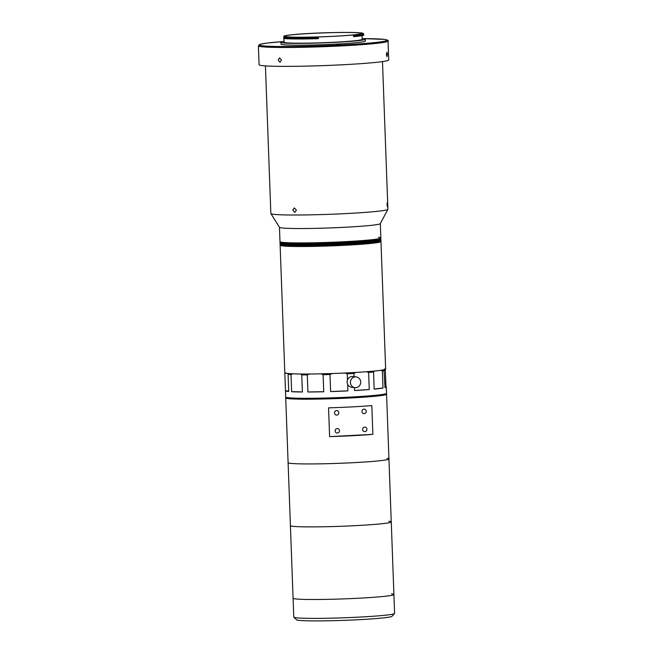 <?xml version="1.0" encoding="UTF-8"?>
<svg xmlns="http://www.w3.org/2000/svg" width="653" height="653" viewBox="0 0 653 653"><rect width="100%" height="100%" fill="white"/><g stroke="black" fill="none" stroke-linecap="round" stroke-linejoin="round"><path stroke-width="0.98" d="M388.861 521.249A50.452 2.514 177.9 0 1 391.253 521.927A50.452 2.514 177.9 0 1 348.645 525.975A50.452 2.514 177.9 0 1 292.805 526.294A50.452 2.514 177.9 0 1 290.414 525.624L293.768 617.109A50.452 2.514 -2.1 0 0 293.834 617.232A50.452 2.514 -2.1 0 0 296.16 617.787A50.452 2.514 -2.1 0 0 350.751 617.518A50.452 2.514 -2.1 0 0 394.551 613.542A50.452 2.514 -2.1 0 0 394.608 613.412L393.914 594.532A50.452 2.514 177.9 0 1 351.306 598.581A50.452 2.514 177.9 0 1 295.466 598.899A50.452 2.514 177.9 0 1 293.075 598.23A50.452 2.514 177.9 0 0 295.466 598.899A50.452 2.514 177.9 0 0 351.306 598.581A50.452 2.514 177.9 0 0 393.914 594.532A50.452 2.514 177.9 0 0 391.522 593.855M359.509 32.928A38.38 1.918 177.9 0 1 361.256 33.434A38.38 1.918 177.9 0 1 328.737 36.519A38.38 1.918 177.9 0 1 286.3 36.748A38.38 1.918 177.9 0 1 284.545 36.242A38.38 1.918 177.9 0 1 317.072 33.156A38.38 1.918 177.9 0 1 359.509 32.928M362.064 35.621L362.195 39.343A39.107 1.951 177.9 0 1 329.063 42.486A39.107 1.951 177.9 0 1 285.826 42.723A39.107 1.951 177.9 0 1 284.047 42.208L283.908 38.486M283.72 37.743L283.745 38.47A40.902 2.041 177.9 0 0 283.949 38.494A40.902 2.041 177.9 0 0 318.256 38.658L318.231 37.939A40.902 2.041 177.9 0 1 283.924 37.776A40.902 2.041 177.9 0 1 283.72 37.743L285.679 36.797A39.107 1.951 177.9 0 1 285.614 36.788A39.107 1.951 177.9 0 1 283.826 36.274A39.107 1.951 177.9 0 1 296.217 34.389L295.499 34.446M328.745 32.691L328.541 32.699A39.107 1.951 177.9 0 1 360.056 32.87L360.905 32.83A40.004 1.992 -2.1 0 1 362.823 33.27L363.762 34.136A40.902 2.041 177.9 0 1 363.811 34.242A40.902 2.041 177.9 0 1 354.873 35.842L353.469 35.842L353.991 34.887L354.693 34.887L354.906 36.56L353.493 36.56L353.469 35.842M362.17 38.543A42.257 2.106 177.9 0 1 363.419 38.666A42.257 2.106 177.9 0 1 365.345 39.221A42.257 2.106 177.9 0 1 329.545 42.625A42.257 2.106 177.9 0 1 282.822 42.878A42.257 2.106 177.9 0 1 280.896 42.323A42.257 2.106 177.9 0 1 284.014 41.408M365.345 39.221L365.419 41.025A42.257 2.106 177.9 0 1 329.61 44.42A42.257 2.106 177.9 0 1 282.888 44.673A42.257 2.106 177.9 0 1 280.961 44.118L280.896 42.323M262.049 65.586A64.876 3.232 177.9 0 1 259.086 64.729L258.392 45.849A64.876 3.232 177.9 0 0 261.355 46.698A64.876 3.232 177.9 0 0 333.079 46.314A64.876 3.232 177.9 0 0 388.045 41.09L388.739 59.978A64.876 3.232 177.9 0 1 333.773 65.194A64.876 3.232 177.9 0 1 262.049 65.586M281.476 60.06L279.99 62.296L278.162 60.035L279.582 57.807L281.476 60.06M387.4 54.33L387 56.705L386.413 54.583L386.886 52.199L387.4 54.33M318.231 37.939L317.407 37.017L318.231 37.939M284.814 36.837A40.004 1.992 -2.1 0 0 317.407 37.017M363.811 34.242L363.843 34.96A40.902 2.041 177.9 0 1 354.906 36.56M354.693 34.887A40.004 1.992 -2.1 0 0 362.823 33.27M328.688 32.65A40.004 1.992 -2.1 0 0 295.589 34.38M335.928 44.486L339.976 44.306L335.928 44.486M353.991 34.887A39.107 1.951 177.9 0 1 317.505 36.968M318.248 38.568A39.107 1.951 177.9 0 0 318.46 38.56L318.435 37.841M282.52 245.92A50.452 2.514 177.9 0 1 280.129 245.242A50.452 2.514 -2.1 0 0 282.52 245.92A50.452 2.514 -2.1 0 0 338.368 245.601A50.452 2.514 -2.1 0 0 380.977 241.545A50.452 2.514 177.9 0 1 338.368 245.601A50.452 2.514 177.9 0 1 282.52 245.92M287.198 373.418A50.452 2.514 177.9 0 1 284.806 372.741L280.113 244.883A50.452 2.514 -2.1 0 0 282.512 245.561A50.452 2.514 -2.1 0 0 338.352 245.242A50.452 2.514 -2.1 0 0 380.96 241.186L385.645 369.043A50.452 2.514 177.9 0 1 343.037 373.1A50.452 2.514 177.9 0 1 287.198 373.418M296.397 210.144L294.797 212.388L292.773 210.144L294.323 207.907L296.397 210.144M382.487 61.602L387.906 209.246A58.566 2.922 177.9 0 1 387.882 209.335A58.566 2.922 177.9 0 1 340.629 213.849A58.566 2.922 177.9 0 1 275.795 214.527A58.566 2.922 177.9 0 1 270.881 213.621A58.566 2.922 177.9 0 1 270.848 213.539L265.436 65.896M387.572 204.601C387.564 207.581 387.4 207.662 387.082 204.838C387.188 201.859 387.351 201.777 387.572 204.601C387.564 207.581 387.4 207.662 387.082 204.838C387.188 201.859 387.351 201.777 387.572 204.601M387.882 209.335L380.291 223.636A50.452 2.514 177.9 0 1 339.584 227.53A50.452 2.514 177.9 0 1 283.729 228.109A50.452 2.514 177.9 0 1 279.492 227.334L270.881 213.621M284.251 242.5A50.452 2.514 177.9 0 1 279.998 241.651A50.452 2.514 -2.1 0 0 282.39 242.32A50.452 2.514 -2.1 0 0 338.238 242.002A50.452 2.514 -2.1 0 0 380.838 237.953A50.452 2.514 177.9 0 1 340.825 241.888A50.452 2.514 177.9 0 1 284.251 242.5M387.017 458.357A50.452 2.514 177.9 0 1 388.943 458.977A50.452 2.514 177.9 0 1 345.551 463.059A50.452 2.514 177.9 0 1 290.03 463.287A50.452 2.514 177.9 0 1 288.104 462.675L290.414 525.624A50.452 2.514 177.9 0 0 292.34 526.236A50.452 2.514 177.9 0 0 347.853 526.008A50.452 2.514 177.9 0 0 391.253 521.927L393.914 594.532M279.468 227.293L280.088 244.165A50.452 2.514 -2.1 0 0 282.48 244.842A50.452 2.514 -2.1 0 0 338.327 244.524A50.452 2.514 -2.1 0 0 380.936 240.467L380.96 241.186A50.452 2.514 -2.1 0 1 338.352 245.242A50.452 2.514 -2.1 0 1 282.512 245.561A50.452 2.514 -2.1 0 1 280.113 244.883L280.104 244.524A50.452 2.514 -2.1 0 0 282.496 245.201A50.452 2.514 -2.1 0 0 338.336 244.883A50.452 2.514 -2.1 0 0 380.944 240.826A50.452 2.514 -2.1 0 1 338.336 244.883A50.452 2.514 -2.1 0 1 282.496 245.201A50.452 2.514 -2.1 0 1 280.104 244.524L280.088 244.165A50.452 2.514 -2.1 0 0 282.48 244.842A50.452 2.514 -2.1 0 0 338.327 244.524A50.452 2.514 -2.1 0 0 380.936 240.467L380.919 240.108A50.452 2.514 -2.1 0 1 338.311 244.157A50.452 2.514 -2.1 0 1 282.471 244.483A50.452 2.514 -2.1 0 0 338.311 244.157A50.452 2.514 -2.1 0 0 380.919 240.108L380.903 239.749A50.452 2.514 -2.1 0 1 338.303 243.798A50.452 2.514 -2.1 0 1 282.455 244.124A50.452 2.514 -2.1 0 0 338.303 243.798A50.452 2.514 -2.1 0 0 380.903 239.749L380.895 239.39A50.452 2.514 -2.1 0 1 338.287 243.438A50.452 2.514 -2.1 0 1 282.447 243.765A50.452 2.514 -2.1 0 0 338.287 243.438A50.452 2.514 -2.1 0 0 380.895 239.39L380.879 239.031A50.452 2.514 -2.1 0 1 338.27 243.079A50.452 2.514 -2.1 0 1 282.431 243.406A50.452 2.514 -2.1 0 0 338.27 243.079A50.452 2.514 -2.1 0 0 380.879 239.031L380.87 238.671A50.452 2.514 -2.1 0 1 338.262 242.72A50.452 2.514 -2.1 0 1 282.414 243.047A50.452 2.514 -2.1 0 0 338.262 242.72A50.452 2.514 -2.1 0 0 380.87 238.671L380.854 238.312A50.452 2.514 -2.1 0 1 338.246 242.361A50.452 2.514 -2.1 0 1 282.406 242.679A50.452 2.514 -2.1 0 0 338.246 242.361A50.452 2.514 -2.1 0 0 380.854 238.312L380.838 237.953A50.452 2.514 -2.1 0 0 378.446 237.276M280.08 243.806A50.452 2.514 -2.1 0 0 282.471 244.483A50.452 2.514 -2.1 0 1 280.08 243.806M280.047 243.087A50.452 2.514 -2.1 0 0 282.447 243.765A50.452 2.514 -2.1 0 1 280.047 243.087M280.064 243.447A50.452 2.514 -2.1 0 0 282.455 244.124A50.452 2.514 -2.1 0 1 280.064 243.447M280.039 242.728A50.452 2.514 -2.1 0 0 282.431 243.406A50.452 2.514 -2.1 0 1 280.039 242.728M280.023 242.369A50.452 2.514 -2.1 0 0 282.414 243.047A50.452 2.514 -2.1 0 1 280.023 242.369M280.006 242.01A50.452 2.514 -2.1 0 0 282.406 242.679A50.452 2.514 -2.1 0 1 280.006 242.01M386.07 393.898A50.452 2.514 177.9 0 1 386.568 394.224L388.943 458.977A50.452 2.514 177.9 0 1 346.335 463.026A50.452 2.514 177.9 0 1 290.495 463.344A50.452 2.514 177.9 0 1 288.104 462.675L285.728 397.922A50.452 2.514 177.9 0 1 286.202 397.555M386.568 394.224A50.452 2.514 177.9 0 1 343.968 398.281A50.452 2.514 177.9 0 1 288.12 398.599A50.452 2.514 177.9 0 1 285.728 397.922M334.516 412.941A2.253 2.147 96.8 0 0 336.393 415.063A2.253 2.147 96.8 0 0 338.809 412.712A2.253 2.147 96.8 0 0 336.932 410.59A2.253 2.147 96.8 0 0 334.516 412.941M361.966 411.496A2.253 2.147 96.8 0 0 363.843 413.618A2.253 2.147 96.8 0 0 366.251 411.268A2.253 2.147 96.8 0 0 364.374 409.145A2.253 2.147 96.8 0 0 361.966 411.496M362.619 429.478A2.253 2.147 96.8 0 0 364.496 431.609A2.253 2.147 96.8 0 0 366.913 429.258A2.253 2.147 96.8 0 0 365.035 427.135A2.253 2.147 96.8 0 0 362.619 429.478M335.177 430.923A2.253 2.147 96.8 0 0 337.054 433.045A2.253 2.147 96.8 0 0 339.47 430.694A2.253 2.147 96.8 0 0 337.593 428.572A2.253 2.147 96.8 0 0 335.177 430.923M372.871 434.351L329.61 436.62L328.557 407.847A50.452 2.514 -2.1 0 0 371.818 405.57L372.871 434.351A50.452 2.514 177.9 0 1 329.61 436.62M356.212 376.92L352.922 376.52A5.404 5.142 96.8 0 0 347.151 381.442A5.404 5.142 96.8 0 0 351.641 387.262L354.93 387.653A5.404 5.142 96.8 0 0 360.693 382.731A5.404 5.142 96.8 0 0 356.212 376.92A5.404 5.142 96.8 0 0 350.441 381.834A5.404 5.142 96.8 0 0 354.93 387.653M291.622 391.71A36.037 1.796 177.9 0 1 302.388 391.988A50.452 2.514 -2.1 0 1 291.622 391.71L291.001 374.618A50.452 2.514 177.9 0 1 288.087 374.406L288.716 391.498A50.452 2.514 -2.1 0 1 287.859 391.408A50.452 2.514 -2.1 0 1 285.467 390.763L284.847 373.679A50.452 2.514 177.9 0 1 284.839 373.647L285.696 397.024A50.452 2.514 -2.1 0 0 285.761 397.146A50.452 2.514 -2.1 0 0 288.087 397.701A50.452 2.514 -2.1 0 0 342.686 397.432A50.452 2.514 -2.1 0 0 386.478 393.457A50.452 2.514 -2.1 0 0 386.535 393.326L386.307 387.033A50.452 2.514 -2.1 0 0 385.947 386.747A36.037 1.796 177.9 0 0 385.009 386.976M284.839 373.647A50.452 2.514 177.9 0 1 284.896 373.516L285.304 373.075M285.81 372.863L284.847 373.679M285.467 390.763A36.037 1.796 177.9 0 1 287.051 390.91A36.037 1.796 177.9 0 1 288.708 391.294M386.478 393.457L385.613 394.388A49.555 2.473 177.9 0 1 342.596 398.289A49.555 2.473 177.9 0 1 288.977 398.55A49.555 2.473 177.9 0 1 286.691 398.012L285.761 397.146M330.622 391.58A50.452 2.514 -2.1 0 0 347.878 390.886A36.037 1.796 177.9 0 0 330.622 391.58L329.994 374.496A50.452 2.514 177.9 0 1 323.113 374.683L323.741 391.767A50.452 2.514 -2.1 0 1 307.922 391.996A36.037 1.796 177.9 0 1 323.741 391.767M354.53 390.543A50.452 2.514 -2.1 0 0 369.263 389.547A36.037 1.796 177.9 0 0 354.53 390.543L354.416 387.588M374.161 389.123A50.452 2.514 -2.1 0 0 383.001 388.053A36.037 1.796 177.9 0 0 374.161 389.123L373.54 372.03A50.452 2.514 177.9 0 1 368.635 372.463L369.263 389.547M383.972 369.549L385.033 387.645A50.452 2.514 -2.1 0 0 386.307 387.033M307.922 391.996L307.294 374.912A50.452 2.514 177.9 0 1 301.768 374.904L300.568 373.932M309.8 373.949L307.294 374.912M323.113 374.683L320.974 373.785M301.768 374.904L302.388 391.988M292.96 373.728L291.001 374.618M288.087 374.406L288.095 373.377M384.625 368.912L385.319 369.663L385.947 386.747M384.405 370.561A50.452 2.514 177.9 0 1 382.38 370.969L383.001 388.053M354.016 376.65L353.902 373.451A50.452 2.514 177.9 0 1 347.249 373.802L347.478 379.997M347.633 384.274L347.878 390.886M382.38 370.969L380.593 370.227M374.349 370.986L373.54 372.03M368.635 372.463L366.162 371.696M355.754 372.398L353.902 373.451M347.249 373.802L344.645 372.977M332.459 373.467L329.994 374.496M394.551 613.542L391.955 616.334A47.751 2.383 177.9 0 1 350.498 620.097A47.751 2.383 177.9 0 1 298.829 620.35A47.751 2.383 177.9 0 1 296.625 619.828L293.834 617.232M258.392 45.849L260.18 44.298L266.987 43.098L283.247 41.539A63.97 3.192 -2.1 0 0 262.18 45.759A63.97 3.192 -2.1 0 0 342.286 44.918A63.97 3.192 -2.1 0 0 384.193 39.384A63.97 3.192 -2.1 0 0 362.962 38.617L384.339 39.392C387.604 40.004 388.845 40.568 388.045 41.09M283.826 36.274L283.875 37.613M380.315 223.595L380.838 237.953M388.943 458.977L391.253 521.927"/></g></svg>
